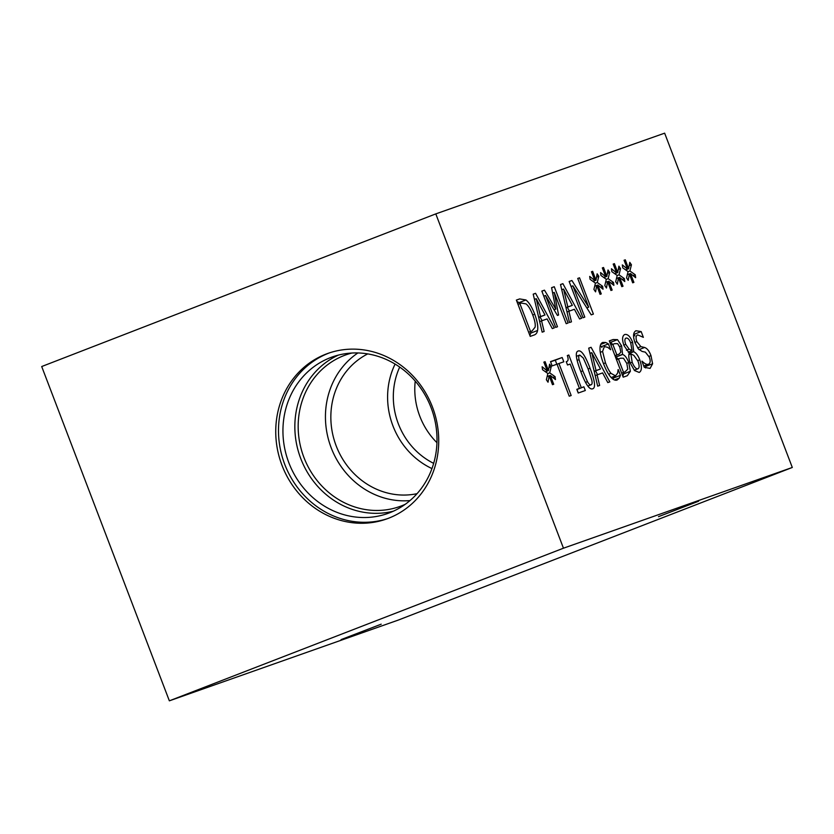 <?xml version="1.0" encoding="UTF-8"?>
<svg xmlns="http://www.w3.org/2000/svg" width="834" height="834" viewBox="0 0 834 834"><rect width="100%" height="100%" fill="white"/><g stroke="black" fill="none" stroke-linecap="round" stroke-linejoin="round"><path stroke-width="1.25" d="M626.073 338.093C624.614 338.771 624.51 340.856 625.729 344.359L629.138 349.165L632.047 350.707L630.723 342.93C629.326 339.417 627.773 337.812 626.073 338.093L625.98 338.135M629.138 349.165L626.407 350.217M632.047 350.707L628.252 352.177M630.858 353.866L632.162 362.217C634.101 366.897 635.988 369.097 637.843 368.826C639.501 368.055 639.522 365.448 637.927 361.018L633.85 355.378L630.858 353.866L628.867 354.638M637.843 368.826L634.236 370.223L637.843 368.826M633.715 351.687C636.092 352.855 638.104 355.565 639.751 359.84C642.097 366.668 641.919 370.869 639.209 372.444L634.538 370.557L630.337 363.259C628.794 359.152 628.419 355.753 629.222 353.043L623.999 345.61C621.924 339.626 622.164 335.925 624.718 334.507C627.627 333.902 630.254 336.467 632.599 342.201L633.715 351.687L629.086 353.48M633.663 351.541L629.138 353.293M618.234 369.566L620.433 375.331L619.297 378.073L614.47 379.939M619.297 378.073L617.118 380.043C615.2 380.711 613.042 379.678 610.634 376.916C608.236 374.164 605.849 369.712 603.462 363.561C601.199 357.577 600.042 352.751 600 349.102C599.907 345.391 600.845 343.17 602.794 342.44L605.703 342.482L600.741 344.4M620.433 375.331L613.543 378L613.105 379.22M613.084 376.812L613.543 378M605.703 342.482L608.434 343.921L610.665 349.738L607.725 347.34L604.358 346.558L602.575 351.427L605.474 362.853C607.381 367.752 609.227 371.255 610.999 373.351L615.544 375.853L617.66 373.069L618.088 369.618M615.544 375.853L611.186 377.541L615.544 375.853M602.575 351.427L600.292 352.313M608.434 343.921L601.543 346.59L601.898 347.507M600.271 345.818L601.543 346.59M596.039 370.557L600.511 368.972L591.744 352.678L596.039 370.557L594.173 371.276M591.744 352.678L589.951 353.376M600.511 368.972L594.204 371.422M599.636 385.475L597.686 386.163L588.71 348.143L591.087 347.298L609.831 381.878L607.798 382.587L602.607 372.913L597.081 374.862L599.636 385.475M597.081 374.862L595.195 375.592M591.087 347.298L588.731 348.216M595.539 370.901L597.582 374.685M579.755 355.034C578.692 355.409 578.462 356.942 579.057 359.621L582.768 370.859L587.438 381.628C588.773 384.067 589.992 385.11 591.108 384.776C592.161 384.401 592.38 382.879 591.786 380.2L588.085 368.951L583.32 358.057L579.755 355.034L576.398 356.337M591.108 384.776L587.824 386.048L591.108 384.776M578.139 351.031L578.212 351.01C581.34 349.884 585.28 355.638 590.055 368.263C594.976 381.065 595.841 387.914 592.651 388.8C589.534 389.989 585.583 384.245 580.798 371.557C575.856 358.714 574.991 351.865 578.212 351.01L578.066 351.062M571.165 395.514L569.236 396.192L557.018 364.187L552.16 365.907L550.523 361.612L562.168 357.505L563.805 361.8L558.947 363.509L571.165 395.514M558.947 363.509L557.039 364.249M562.168 357.505L555.277 360.173L556.831 364.26M550.596 361.82L555.277 360.173M555.069 376.666L555.454 379.564L550.252 375.394L553.713 384.245L552.494 384.683L549.158 375.78L548.032 382.212L546.364 379.762L547.875 373.496L542.507 369.681L542.131 366.772L547.333 370.974L543.872 362.123L545.102 361.685L548.407 370.598L549.585 364.177L551.232 366.637L549.7 372.85L555.069 376.666L552.89 377.51M549.7 372.85L547.855 373.559M551.232 366.637L548.97 367.513M548.407 370.598L545.426 371.756M545.102 361.685L543.893 362.154M547.333 370.974L545.394 371.735M549.158 375.78L547.135 376.561M550.252 375.394L549.168 375.811M583.883 386.82L585.301 390.531L578.223 393.022L576.815 389.322L579.442 388.394L570.154 364.062L567.527 364.99L566.255 361.675C568.288 361.268 568.642 359.225 567.318 355.555L568.819 355.023L581.308 387.727L583.883 386.82L576.982 389.499L578.316 392.991M581.308 387.727L576.867 389.457M568.819 355.023L567.329 355.597M579.442 388.394L576.847 389.395M612.813 344.306L616.868 354.93L619.057 354.158L620.809 352.167L619.839 347.205L617.65 343.671L614.658 343.66L610.905 345.047M616.868 354.93L614.96 355.67M619.057 354.158L614.992 355.732L619.057 354.158M618.411 358.954L623.53 372.371L625.093 371.818L627.793 369.128L626.814 363.468L623.488 358.234L620.59 358.193L616.503 359.694M623.53 372.371L621.622 373.111M625.093 371.818L621.643 373.163L625.093 371.818M622.591 354.481C624.843 355.138 626.897 357.828 628.753 362.55L630.379 371.286L627.335 375.707L623.175 377.166L609.31 340.877L613.157 339.521L617.525 339.647L621.591 345.818L622.591 354.481L615.69 357.15L618.359 358.974M622.518 354.304L615.69 357.15M615.951 355.367L615.628 356.973M617.525 339.647L610.624 342.315L612.646 344.379M609.675 341.804L610.624 342.315M630.379 371.286L623.488 373.966L622.862 376.363M623.519 372.433L623.488 373.966M645.704 365.313L645.547 367.94M642.076 361.153C644.63 363.728 646.715 364.771 648.352 364.281C650.416 363.332 650.718 360.934 649.259 357.088L645.36 352.156L642.107 351.437L638.49 349.071L635.039 342.847C632.808 336.373 633.11 332.339 635.956 330.744L641.158 331.578L643.358 337.343L637.676 334.872C635.862 335.737 635.591 337.989 636.863 341.638L640.908 346.621L644.609 347.476C647.163 348.351 649.279 351.062 650.979 355.607L652.605 363.78L650.082 368.409L644.244 367.262L641.94 361.205M641.158 331.578L634.267 334.246L634.914 335.946M633.715 333.934L634.267 334.246M648.352 364.281L643.785 366.053L648.352 364.281M169.354 700.831L398.204 620.11L792.3 467.467L664.646 133.169L435.796 213.89L41.7 366.533L169.354 700.831L563.461 548.199L435.796 213.89M792.3 467.467L563.461 548.199M629.899 270.977L635.258 274.793L635.644 277.701L630.441 273.521L633.903 282.382L632.683 282.809L629.347 273.906L628.221 280.349L626.553 277.899L628.065 271.623L622.706 267.808L622.331 264.91L627.533 269.111L624.072 260.25L625.291 259.822L628.596 268.736L629.774 262.314L631.432 264.764L629.899 270.977L628.044 271.696M608.142 278.65L613.511 282.465L613.897 285.374L608.695 281.194L612.156 290.055L610.936 290.482L607.6 281.579L606.474 288.022L604.806 285.572L606.318 279.296L600.949 275.481L600.574 272.582L605.776 276.784L602.315 267.923L603.535 267.495L606.85 276.408L608.017 269.987L609.675 272.437L608.142 278.65L606.297 279.369M579.526 277.805L593.391 314.095L591.223 314.856L572.864 285.822L584.811 317.118L583.018 317.754L569.153 281.465L571.895 280.495L588.7 307.173L577.733 278.441L579.526 277.805L577.754 278.493M571.446 321.841L569.497 322.529L560.521 284.509L562.898 283.664L581.642 318.244L579.609 318.963L574.418 309.278L568.892 311.228L571.446 321.841M525.952 299.969C529.058 302.419 531.977 307.173 534.73 314.23C537.273 321.153 538.222 326.574 537.576 330.483C537.117 333.058 535.782 334.632 533.562 335.205L530.226 336.383L516.361 300.084L519.665 298.916L525.952 299.969L519.061 302.638L520.051 303.524M544.133 331.473L542.173 332.161L533.207 294.141L535.574 293.307L554.318 327.877L552.296 328.596L547.104 318.911L541.568 320.861L544.133 331.473M554.266 286.719L568.121 323.008L566.192 323.686L554.256 292.421L558.592 315.023L557.425 315.44L545.551 295.497L557.498 326.761L555.694 327.397L541.839 291.097L544.466 290.169L555.798 309.101L551.587 287.657L554.266 286.719L551.597 287.74M597.269 282.486L602.628 286.302L603.024 289.21L597.811 285.03L601.272 293.891L600.053 294.329L596.727 285.416L595.591 291.858L593.923 289.408L595.434 283.133L590.076 279.317L589.701 276.419L594.903 280.62L591.442 271.759L592.661 271.331L595.976 280.245L597.144 273.823L598.802 276.273L597.269 282.486L595.424 283.206M619.026 274.813L624.385 278.629L624.77 281.538L619.568 277.357L623.029 286.218L621.81 286.646L618.474 277.743L617.348 284.185L615.68 281.736L617.191 275.46L611.822 271.644L611.447 268.746L616.66 272.947L613.188 264.086L614.418 263.659L617.723 272.572L618.901 266.15L620.548 268.6L619.026 274.813L617.17 275.533M624.385 278.629L622.206 279.473M620.548 268.6L618.286 269.476M617.723 272.572L614.741 273.729M614.418 263.659L613.209 264.128M616.66 272.947L614.71 273.698M618.474 277.743L616.451 278.535M619.568 277.357L618.484 277.785M602.628 286.302L600.449 287.146M598.802 276.273L596.539 277.149M595.976 280.245L592.995 281.402M592.661 271.331L591.452 271.801M594.903 280.62L592.964 281.371M597.811 285.03L594.694 286.208M555.798 309.101L554.057 309.779M544.466 290.169L541.871 291.181M545.551 295.497L543.778 296.185M554.256 292.421L552.64 293.047M540.526 316.555L544.998 314.981L536.231 298.687L540.526 316.555L538.66 317.274M536.231 298.687L534.438 299.375M544.998 314.981L538.701 317.42M541.568 320.861L539.681 321.59M535.574 293.307L533.218 294.214M540.025 316.91L542.079 320.683M519.884 303.586L530.549 331.525L532.019 331.004L535.105 327.178C535.616 324.53 534.823 320.433 532.697 314.877C530.56 309.289 528.329 305.63 526.014 303.889L521.354 303.065L517.977 304.316M530.549 331.525L528.652 332.266M532.019 331.004L528.662 332.307L532.019 331.004M516.861 301.408L519.061 302.638M537.576 330.483L530.685 333.152L529.882 335.487M530.872 331.452L530.685 333.152M567.839 306.922L572.322 305.348L563.544 289.044L567.839 306.922L565.984 307.642M563.544 289.044L561.762 289.742M572.322 305.348L566.015 307.788M568.892 311.228L567.005 311.958M562.898 283.664L560.542 284.582M567.349 307.266L569.393 311.051M588.7 307.173L586.823 307.902M571.895 280.495L569.184 281.548M572.864 285.822L571.081 286.51M613.511 282.465L611.332 283.31M609.675 272.437L607.413 273.312M606.85 276.408L603.868 277.566M603.535 267.495L602.336 267.964M605.776 276.784L603.837 277.534M607.6 281.579L605.578 282.372M608.695 281.194L607.611 281.621M635.258 274.793L633.079 275.637M631.432 264.764L629.17 265.639M628.596 268.736L625.625 269.893M625.291 259.822L624.082 260.291M627.533 269.111L625.583 269.862M629.347 273.906L627.324 274.699M630.441 273.521L629.368 273.948M658.485 516.663L698.579 501.244L658.485 516.663M341.096 639.595L381.201 624.176L341.096 639.595M387.81 518.529A87.831 80.669 70.6 0 1 284.748 464.361A87.831 80.669 70.6 0 1 329.388 352.897M281.996 465.33A87.831 80.669 70.6 0 1 328.012 353.366A87.831 80.669 70.6 0 1 432.46 407.055A87.831 80.669 70.6 0 1 386.444 519.029A87.831 80.669 70.6 0 1 281.996 465.33M431.084 407.68A83.025 76.259 70.6 0 1 387.591 513.525A83.025 76.259 70.6 0 1 288.856 462.776A83.025 76.259 70.6 0 1 332.349 356.931A83.025 76.259 70.6 0 1 431.084 407.68M393.45 511.159A83.025 76.259 70.6 0 1 300.761 458.575A83.025 76.259 70.6 0 1 338.396 355.096M405.272 504.289A80.471 73.903 70.6 0 1 399.59 506.582A80.471 73.903 70.6 0 1 303.899 457.386A80.471 73.903 70.6 0 1 346.058 354.804A80.471 73.903 70.6 0 1 351.917 353.032M409.984 500.588A80.471 73.903 70.6 0 1 331.171 447.764A80.471 73.903 70.6 0 1 357.901 352.949M417.042 493.676A74.643 68.555 70.6 0 1 336.165 445.836A74.643 68.555 70.6 0 1 367.742 353.897M431.96 468.583A74.643 68.555 70.6 0 1 392.918 425.82A74.643 68.555 70.6 0 1 395.097 364.083M433.67 463.36A70.244 64.52 70.6 0 1 398.329 423.776A70.244 64.52 70.6 0 1 399.705 367.085M436.953 442.687A70.244 64.52 70.6 0 1 419.794 416.208A70.244 64.52 70.6 0 1 415.228 381.117M625.729 344.359L623.811 345.109M632.162 362.217L630.223 362.967M639.751 359.84L637.77 360.611M632.599 342.201L630.723 342.93M610.999 373.351L608.664 374.257M605.474 362.853L603.493 363.624M579.057 359.621L577.128 360.371M582.768 370.859L580.818 371.62M587.438 381.628L585.551 382.358M590.055 368.263L588.106 369.014M628.753 362.55L626.761 363.322M621.591 345.818L619.589 346.6M613.157 339.521L609.362 340.991M652.605 363.78L645.714 366.449M650.979 355.607L648.988 356.389M644.609 347.476L639.021 349.644M640.908 346.621L637.593 347.903M636.863 341.638L634.882 342.399M534.73 314.23L532.749 315.002M519.665 298.916L516.402 300.188"/></g></svg>
